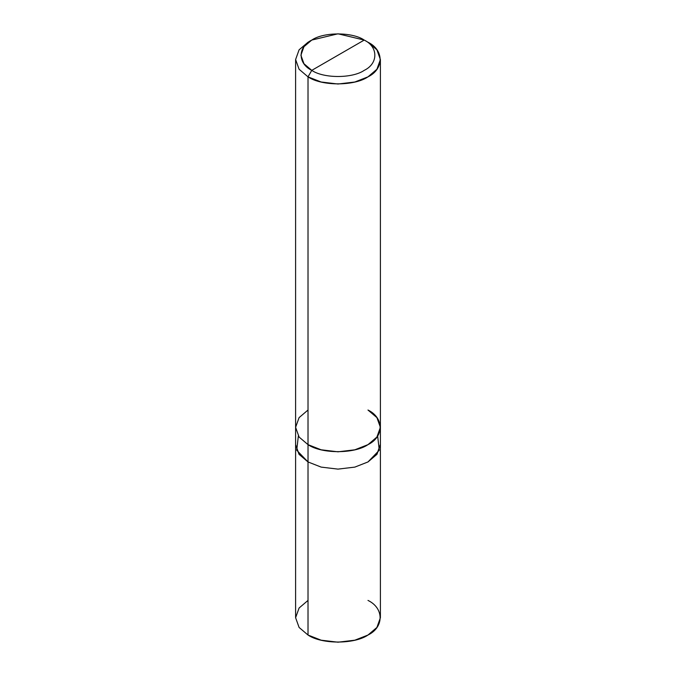 <?xml version="1.0" encoding="UTF-8"?>
<svg xmlns="http://www.w3.org/2000/svg" width="676" height="676" viewBox="0 0 676 676"><rect width="100%" height="100%" fill="white"/><g stroke="black" fill="none" stroke-linecap="round" stroke-linejoin="round"><path stroke-width="1.01" d="M308.019 600.415L299.096 608.003L295.606 617.72L299.096 627.446L308.019 635.034L308.019 461.953L321.159 467.108L338 469.119L354.841 467.108L367.981 461.953L376.904 454.365L380.394 444.259L377.031 454.196L367.981 461.953L354.841 467.108L338 469.119L321.159 467.108L308.019 461.953L308.019 635.034L299.096 627.446L295.606 617.72L295.606 444.647L299.096 454.365L308.019 461.953L298.969 454.196L295.606 444.647L295.606 59.547L299.096 69.265L308.019 76.853L308.019 444.647L299.096 437.059L295.606 427.333M298.344 435.995L296.73 450.241L308.028 461.953L321.168 467.108L338 469.119L354.832 467.108L367.972 461.953L376.904 454.365L380.394 444.647L380.394 617.72L376.904 627.446L367.981 635.034L354.841 640.189L338 642.2L321.159 640.189L308.019 635.034C321.514 644.372 354.486 644.372 367.981 635.034C384.154 627.243 384.154 608.206 367.981 600.415M308.019 410.028L299.096 417.616L295.606 427.333L299.096 437.059L308.019 444.647L308.019 76.853L321.159 82.007L338 84.018L354.841 82.007L367.981 76.853L376.904 69.265L380.394 59.547L376.904 49.821L367.981 42.233L364.229 40.07C378.383 46.889 378.383 63.544 364.229 70.363C352.424 78.534 323.576 78.534 311.771 70.363L364.229 40.07L338 33.8L311.771 40.07L303.955 46.712L300.904 55.221L303.955 63.721L311.771 70.363L308.019 76.853L299.096 69.265L295.606 59.547L299.088 49.821L308.019 42.233L299.096 49.821L295.606 59.547M377.656 435.995L379.27 450.241L367.972 461.953L354.832 467.108L338 469.119L321.168 467.108L308.028 461.953L308.028 444.639L308.028 461.953L299.096 454.365L295.606 444.647M311.771 70.363C297.617 63.544 297.617 46.889 311.771 40.07C323.576 31.907 352.424 31.907 364.229 40.07L311.771 70.363C323.576 78.534 352.424 78.534 364.229 70.363C378.383 63.544 378.383 46.889 364.229 40.07L367.981 42.233C384.154 50.024 384.154 69.062 367.981 76.853C354.486 86.19 321.514 86.19 308.019 76.853L311.771 70.363M380.394 444.647L380.394 427.333L376.904 417.616L367.972 410.028M380.394 59.547L380.394 427.333L376.904 437.059L367.981 444.647L354.841 449.802L338 451.813L321.159 449.802L308.019 444.647C321.514 453.985 354.486 453.985 367.981 444.647C384.154 436.857 384.154 417.819 367.981 410.028M308.019 42.233L311.771 40.07M367.981 42.233L364.229 40.07"/></g></svg>
